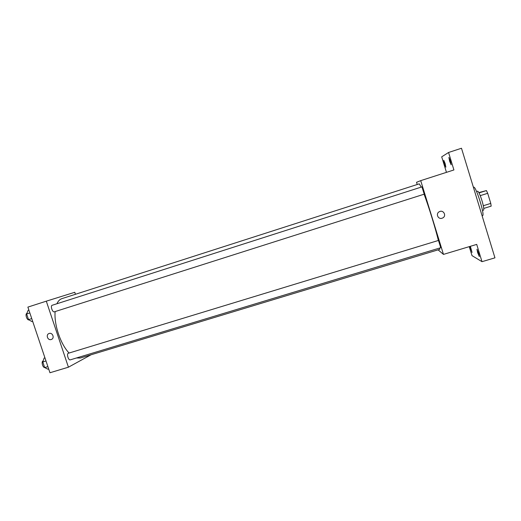 <?xml version="1.0" encoding="UTF-8"?>
<svg xmlns="http://www.w3.org/2000/svg" width="521" height="521" viewBox="0 0 521 521"><rect width="100%" height="100%" fill="white"/><g stroke="black" fill="none" stroke-linecap="round" stroke-linejoin="round"><path stroke-width="0.78" d="M478.851 192.581L486.432 190.582L487.695 193.304L490.775 203.411L491.173 206.134L483.768 208.42M483.312 205.73L490.775 203.411M480.232 195.642L487.695 193.304M476.565 191.533L477.646 191.194C478.623 191.559 480.069 194.73 481.99 200.709C483.612 206.277 484.133 209.422 483.553 210.145L482.472 210.477M479.02 192.907L486.432 190.582M482.107 215.785L482.576 215.635C485.194 215.727 475.823 185.665 473.719 187.228L473.413 187.319M446.458 172.353L441.697 156.834L448.561 152.477L461.482 148.251L494.95 257.843L482.003 261.672L472.013 255.635L469.252 246.648M448.561 152.477L453.915 169.95L420.707 180.644L443.469 254.398L476.715 244.401L482.003 261.672M442.049 218.227C437.946 219.693 435.439 213.402 439.431 211.663C443.514 209.475 446.868 215.961 442.694 217.96L442.049 218.227L442.694 217.96C446.868 215.961 443.514 209.475 439.431 211.663M478.675 253.186L479.32 256.56L477.627 252.62L476.982 249.24L478.675 253.186M470.346 246.316L472.052 252.418L469.916 246.446M417.223 184.506L416.546 182.291L420.707 180.644M445.136 163.574L445.859 167.169L444.478 163.907L443.762 160.305L445.136 163.574M450.411 160.917L451.153 164.805L449.643 161.302L448.9 157.414L450.411 160.917M76.45 357.986L80.384 358.005L439.672 249.37L439.828 247.983M438.363 240.474C435.634 228.914 428.757 206.616 424.094 194.209M421.242 187.098L419.249 183.854L61.875 298.644C59.798 299.321 58.15 301.027 56.919 303.75M443.469 254.398L438.076 249.852M440.733 247.696L438.474 240.441L68.355 353.251C66.369 353.674 68.394 360.604 70.283 359.848L440.759 247.703M424.211 194.17L421.958 186.87L52.172 305.273C50.172 305.729 52.445 312.607 54.334 311.825L424.218 194.17M69.098 353.023C60.612 344.414 53.897 324.505 55.141 311.565M75.441 294.287L74.777 292.288L46.304 301.171L68.427 367.194L91.071 354.775M68.427 367.194L49.957 372.749L27.88 307.103L46.304 301.171M51.377 339.451L51.208 339.51C47.724 340.76 45.516 334.664 49.039 333.525C52.523 332.059 54.952 338.246 51.377 339.451L51.208 339.51C47.724 340.76 45.516 334.664 49.039 333.525M44.93 357.79L44.155 358.031L42.787 361.958L44.682 367.585L47.912 369.213L48.694 368.979M42.787 361.958L46.004 360.981M44.682 367.585L47.899 366.615M44.669 367.546C42.631 367.611 41.113 361.359 43.061 360.955L43.145 360.936M28.883 310.093L28.114 310.34L26.63 313.961L28.538 319.62L31.898 321.587L32.673 321.346M26.63 313.961L29.84 312.932M28.538 319.62L31.748 318.598M28.981 319.881C26.968 320.487 24.845 313.948 26.871 313.375"/></g></svg>
